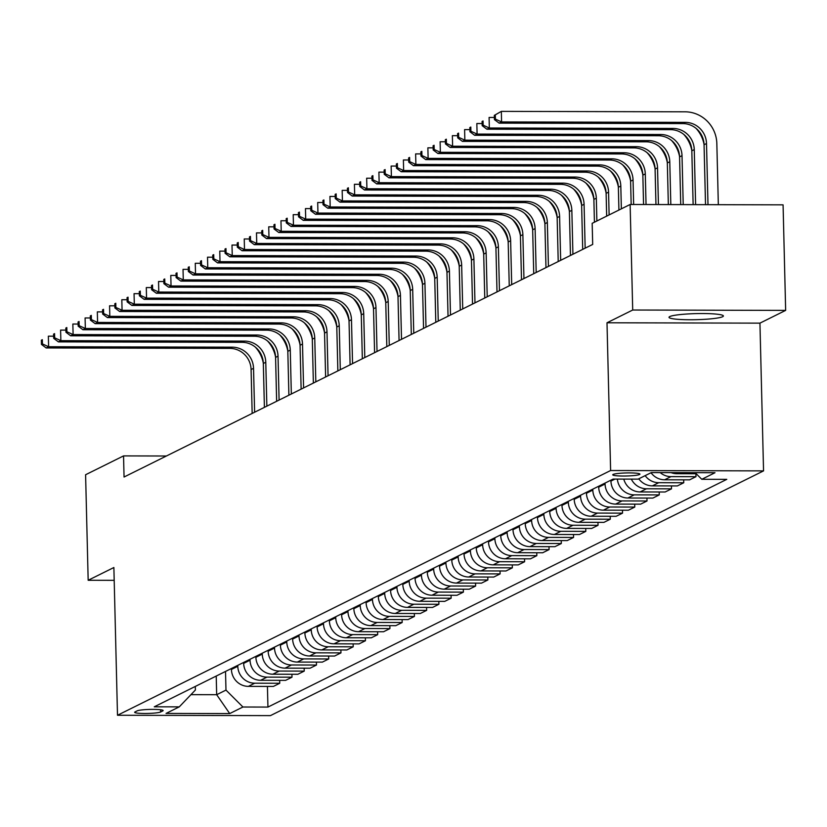 <?xml version="1.0" encoding="UTF-8"?>
<svg xmlns="http://www.w3.org/2000/svg" width="827" height="827" viewBox="0 0 827 827"><rect width="100%" height="100%" fill="white"/><g stroke="black" fill="none" stroke-linecap="round" stroke-linejoin="round"><path stroke-width="1.24" d="M669.746 316.576A27.198 3.039 178.6 0 0 669.012 317.299A27.198 3.039 178.6 0 0 693.088 319.739A27.198 3.039 178.6 0 0 722.653 316.7A27.198 3.039 178.6 0 0 723.387 315.976A27.198 3.039 178.6 0 0 699.322 313.547A27.198 3.039 178.6 0 0 669.746 316.576M613.107 474.44A13.594 1.52 178.6 0 0 612.745 474.801A13.594 1.52 178.6 0 0 624.778 476.021A13.594 1.52 178.6 0 0 639.56 474.502A13.594 1.52 178.6 0 0 639.933 474.14A13.594 1.52 178.6 0 0 627.9 472.92A13.594 1.52 178.6 0 0 613.107 474.44M785.65 310.383L632.707 310.022L606.997 322.778L759.941 323.14L785.65 310.383L783.076 204.848L630.133 204.486L592.173 223.321L592.69 244.43L124.06 477.014L123.543 455.904L85.594 474.739L88.169 580.275L114.198 580.337M759.941 323.14L763.548 470.883L270.429 715.624L117.496 715.262L610.615 470.522L763.548 470.883M160.624 711.995L162.774 710.92A13.17 1.468 178.6 0 0 163.136 710.569A13.17 1.468 178.6 0 0 151.475 709.39A13.17 1.468 178.6 0 0 137.148 710.869L134.997 711.933A13.17 1.468 178.6 0 0 134.646 712.285A13.17 1.468 178.6 0 0 146.296 713.463A13.17 1.468 178.6 0 0 160.624 711.995L160.572 709.762M190.965 694.649L216.674 694.701L225.978 690.09L242.931 707.013L267.938 707.075L726.778 479.35L701.772 479.288L695.156 472.682M242.931 707.013L229.71 713.577L166.051 713.422L179.273 706.858L195.389 690.018L195.306 686.431M701.772 479.288L714.993 472.724L651.335 472.579L638.113 479.133L613.107 479.081L154.267 706.806L179.273 706.858M632.707 310.022L630.133 204.486M606.997 322.778L610.615 470.522M117.496 715.262L113.878 567.518L88.169 580.275M166.382 456.008L123.543 455.904M216.219 676.052L216.674 694.701L229.71 713.577M225.523 671.431L225.978 690.09M231.405 668.516L231.426 669.446A16.995 16.426 63.6 0 0 248.369 686.369L273.375 686.431L279.743 683.267L279.671 680.332M237.773 665.363L237.794 666.283A16.995 16.426 63.6 0 0 254.737 683.205L279.743 683.267M243.645 662.437L243.665 663.368A16.995 16.426 63.6 0 0 260.619 680.29L285.625 680.352L291.993 677.189L291.921 674.263M250.012 659.284L250.033 660.204A16.995 16.426 63.6 0 0 266.976 677.127L291.993 677.189M255.884 656.369L255.905 657.289A16.995 16.426 63.6 0 0 272.858 674.212L297.865 674.274L304.233 671.111L304.16 668.185M262.252 653.206L262.273 654.126A16.995 16.426 63.6 0 0 279.226 671.059L304.233 671.111M268.134 650.291L268.155 651.211A16.995 16.426 63.6 0 0 285.098 668.144L310.104 668.195L316.472 665.042L316.4 662.107M274.492 647.127L274.523 648.058A16.995 16.426 63.6 0 0 291.466 664.98L316.472 665.042M280.374 644.212L280.394 645.143A16.995 16.426 63.6 0 0 297.338 662.065L322.354 662.117L328.712 658.964L328.639 656.028M286.742 641.059L286.762 641.979A16.995 16.426 63.6 0 0 303.705 658.902L328.712 658.964M292.613 638.134L292.634 639.064A16.995 16.426 63.6 0 0 309.587 655.987L334.594 656.049L340.962 652.885L340.889 649.96M298.981 634.981L299.002 635.901A16.995 16.426 63.6 0 0 315.945 652.823L340.962 652.885M304.853 632.066L304.884 632.986A16.995 16.426 63.6 0 0 321.827 649.908L346.833 649.97L353.201 646.807L353.129 643.882M311.221 628.902L311.241 629.823A16.995 16.426 63.6 0 0 328.195 646.755L353.201 646.807M317.103 625.987L317.123 626.907A16.995 16.426 63.6 0 0 334.067 643.83L359.073 643.892L365.441 640.739L365.369 637.803M323.46 622.824L323.491 623.754A16.995 16.426 63.6 0 0 340.435 640.677L365.441 640.739M329.342 619.909L329.363 620.839A16.995 16.426 63.6 0 0 346.306 637.762L371.323 637.813L377.681 634.66L377.608 631.725M335.71 616.756L335.731 617.676A16.995 16.426 63.6 0 0 352.674 634.598L377.681 634.66M341.582 613.83L341.603 614.761A16.995 16.426 63.6 0 0 358.556 631.683L383.563 631.745L389.93 628.582L389.858 625.657M347.95 610.677L347.971 611.598A16.995 16.426 63.6 0 0 364.914 628.52L389.93 628.582M353.822 607.762L353.853 608.682A16.995 16.426 63.6 0 0 370.796 625.605L395.802 625.667L402.17 622.504L402.098 619.578M360.19 604.599L360.21 605.519A16.995 16.426 63.6 0 0 377.164 622.452L402.17 622.504M366.072 601.684L366.092 602.604A16.995 16.426 63.6 0 0 383.035 619.526L408.042 619.588L414.41 616.435L414.337 613.5M372.429 598.521L372.46 599.451A16.995 16.426 63.6 0 0 389.403 616.373L414.41 616.435M378.311 595.605L378.332 596.536A16.995 16.426 63.6 0 0 395.275 613.458L420.292 613.51L426.649 610.357L426.577 607.421M384.679 592.452L384.7 593.372A16.995 16.426 63.6 0 0 401.643 610.295L426.649 610.357M390.551 589.527L390.571 590.457A16.995 16.426 63.6 0 0 407.525 607.38L432.531 607.442L438.899 604.279L438.827 601.353M396.919 586.374L396.939 587.294A16.995 16.426 63.6 0 0 413.893 604.217L438.899 604.279M402.79 583.459L402.821 584.379A16.995 16.426 63.6 0 0 419.765 601.301L444.771 601.363L451.139 598.2L451.066 595.275M409.158 580.296L409.179 581.216A16.995 16.426 63.6 0 0 426.132 598.148L451.139 598.2M415.04 577.38L415.061 578.3A16.995 16.426 63.6 0 0 432.004 595.223L457.011 595.285L463.378 592.132L463.306 589.196M421.408 574.217L421.429 575.147A16.995 16.426 63.6 0 0 438.372 592.07L463.378 592.132M427.28 571.302L427.301 572.222A16.995 16.426 63.6 0 0 444.254 589.155L469.26 589.206L475.618 586.054L475.556 583.118M433.648 568.139L433.668 569.069A16.995 16.426 63.6 0 0 450.612 585.992L475.618 586.054M439.519 565.223L439.54 566.154A16.995 16.426 63.6 0 0 456.494 583.076L481.5 583.138L487.868 579.975L487.796 577.05M445.887 562.071L445.908 562.991A16.995 16.426 63.6 0 0 462.862 579.913L487.868 579.975M451.759 559.155L451.79 560.075A16.995 16.426 63.6 0 0 468.733 576.998L493.74 577.06L500.108 573.897L500.035 570.971M458.127 555.992L458.148 556.912A16.995 16.426 63.6 0 0 475.101 573.845L500.108 573.897M464.009 553.077L464.03 553.997A16.995 16.426 63.6 0 0 480.973 570.919L505.979 570.981L512.347 567.829L512.275 564.893M470.377 549.914L470.398 550.844A16.995 16.426 63.6 0 0 487.341 567.767L512.347 567.829M476.249 546.998L476.269 547.919A16.995 16.426 63.6 0 0 493.223 564.851L518.229 564.903L524.597 561.75L524.525 558.814M482.617 543.835L482.637 544.766A16.995 16.426 63.6 0 0 499.58 561.688L524.597 561.75M488.488 540.92L488.509 541.85A16.995 16.426 63.6 0 0 505.462 558.773L530.469 558.835L536.837 555.672L536.764 552.746M494.856 537.767L494.877 538.687A16.995 16.426 63.6 0 0 511.83 555.61L536.837 555.672M500.738 534.852L500.759 535.772A16.995 16.426 63.6 0 0 517.702 552.694L542.708 552.756L549.076 549.593L549.004 546.668M507.096 531.689L507.127 532.609A16.995 16.426 63.6 0 0 524.07 549.542L549.076 549.593M512.978 528.773L512.998 529.693A16.995 16.426 63.6 0 0 529.942 546.616L554.948 546.678L561.316 543.525L561.244 540.589M519.346 525.61L519.366 526.541A16.995 16.426 63.6 0 0 536.309 543.463L561.316 543.525M525.217 522.695L525.238 523.615A16.995 16.426 63.6 0 0 542.192 540.548L567.198 540.6L573.566 537.447L573.493 534.511M531.585 519.532L531.606 520.462A16.995 16.426 63.6 0 0 548.549 537.385L573.566 537.447M537.457 516.617L537.478 517.547A16.995 16.426 63.6 0 0 554.431 534.469L579.438 534.531L585.805 531.368L585.733 528.443M543.825 513.464L543.846 514.384A16.995 16.426 63.6 0 0 560.799 531.306L585.805 531.368M549.707 510.548L549.728 511.468A16.995 16.426 63.6 0 0 566.671 528.391L591.677 528.453L598.045 525.29L597.973 522.364M556.064 507.385L556.095 508.305A16.995 16.426 63.6 0 0 573.039 525.238L598.045 525.29M561.947 504.47L561.967 505.39A16.995 16.426 63.6 0 0 578.91 522.313L603.927 522.375L610.285 519.211L610.212 516.286M568.314 501.307L568.335 502.237A16.995 16.426 63.6 0 0 585.278 519.16L610.285 519.211M574.186 498.392L574.207 499.312A16.995 16.426 63.6 0 0 591.16 516.244L616.167 516.296L622.535 513.143L622.462 510.207M580.554 495.228L580.575 496.159A16.995 16.426 63.6 0 0 597.518 513.081L622.535 513.143M586.426 492.313L586.457 493.243A16.995 16.426 63.6 0 0 603.4 510.166L628.406 510.228L634.774 507.065L634.702 504.139M592.794 489.16L592.814 490.08A16.995 16.426 63.6 0 0 609.768 507.003L634.774 507.065M598.676 486.245L598.696 487.165A16.995 16.426 63.6 0 0 615.639 504.088L640.646 504.15L647.014 500.986L646.941 498.061M605.033 483.082L605.064 484.002A16.995 16.426 63.6 0 0 622.007 500.924L647.014 500.986M610.915 480.167L610.936 481.087A16.995 16.426 63.6 0 0 627.879 498.009L652.896 498.071L659.253 494.908L659.181 491.982M267.938 707.075L267.431 686.41M660.184 472.599A16.995 16.426 63.6 0 0 670.976 476.621L695.983 476.683L695.91 473.757M695.983 476.683L689.615 479.846L664.608 479.784A16.995 16.426 63.6 0 1 651.014 472.734M645.143 475.649A16.995 16.426 63.6 0 0 658.737 482.699L683.743 482.761L683.671 479.825M683.743 482.761L677.375 485.925L652.369 485.862A16.995 16.426 63.6 0 1 638.775 478.812M631.332 479.122A16.995 16.426 63.6 0 0 646.487 488.778L671.503 488.84L671.431 485.904M671.503 488.84L665.135 491.993L640.129 491.941A16.995 16.426 63.6 0 1 623.775 479.102M617.366 479.091A16.995 16.426 63.6 0 0 634.247 494.856L659.253 494.908M671.017 472.62A16.995 16.426 63.6 0 0 676.848 473.706L696.231 473.757M252.163 413.438L251.088 369.545A21.244 20.53 63.6 0 0 229.906 348.384L46.167 347.95L48.617 346.74L42.435 343.918L42.332 339.701L41.35 340.186L41.453 344.414L42.435 343.918M254.613 412.218L253.538 368.325A21.244 20.53 63.6 0 0 232.356 347.175L48.617 346.74L48.359 336.186L53.641 336.196M41.35 340.186L42.332 339.701M255.378 347.133A31.871 30.795 -116.4 0 1 263.317 363.136M41.453 344.414L46.167 347.95M264.402 407.36L263.327 363.466A21.244 20.53 63.6 0 0 242.146 342.316L58.407 341.882L60.857 340.662L54.675 337.85L54.572 333.622L53.59 334.108L53.693 338.336L54.675 337.85M266.852 406.14L265.777 362.257A21.244 20.53 63.6 0 0 244.596 341.096L60.857 340.662L60.598 330.107L65.881 330.118M53.59 334.108L54.572 333.622M267.617 341.065A31.871 30.795 -116.4 0 1 275.567 357.068M53.693 338.336L58.407 341.882M276.642 401.281L275.577 357.388A21.244 20.53 63.6 0 0 254.396 336.238L70.657 335.803L73.107 334.584L66.915 331.772L66.811 327.554L65.84 328.04L65.943 332.258L66.915 331.772M279.092 400.072L278.027 356.179A21.244 20.53 63.6 0 0 256.835 335.018L73.107 334.584L72.848 324.029L78.131 324.05M65.84 328.04L66.811 327.554M279.867 334.987A31.871 30.795 -116.4 0 1 287.806 350.989M65.943 332.258L70.657 335.803M288.892 395.203L287.817 351.32A21.244 20.53 63.6 0 0 266.635 330.159L82.896 329.725L85.346 328.505L79.165 325.693L79.061 321.476L78.079 321.961L78.183 326.179L79.165 325.693M291.342 393.993L290.267 350.1A21.244 20.53 63.6 0 0 269.085 328.95L85.346 328.505L85.088 317.961L90.37 317.971M78.079 321.961L79.061 321.476M292.107 328.908A31.871 30.795 -116.4 0 1 300.046 344.911M78.183 326.179L82.896 329.725M301.131 389.135L300.056 345.241A21.244 20.53 63.6 0 0 278.875 324.081L95.136 323.646L97.586 322.437L91.404 319.615L91.301 315.397L90.319 315.883L90.422 320.101L91.404 319.615M303.581 387.915L302.506 344.022A21.244 20.53 63.6 0 0 281.325 322.871L97.586 322.437L97.328 311.882L102.61 311.893M90.319 315.883L91.301 315.397M304.346 322.83A31.871 30.795 -116.4 0 1 312.286 338.832M90.422 320.101L95.136 323.646M313.371 383.056L312.306 339.163A21.244 20.53 63.6 0 0 291.114 318.013L107.386 317.578L109.826 316.359L103.644 313.547L103.54 309.319L102.558 309.805L102.662 314.033L103.644 313.547M315.821 381.836L314.746 337.954A21.244 20.53 63.6 0 0 293.564 316.793L109.826 316.359L109.567 305.804L114.85 305.814M102.558 309.805L103.54 309.319M316.586 316.762A31.871 30.795 -116.4 0 1 324.535 332.764M102.662 314.033L107.386 317.578M325.621 376.978L324.546 333.085A21.244 20.53 63.6 0 0 303.364 311.934L119.626 311.5L122.076 310.28L115.883 307.468L115.78 303.251L114.808 303.736L114.912 307.954L115.883 307.468M328.061 375.768L326.996 331.875A21.244 20.53 63.6 0 0 305.804 310.714L122.076 310.28L121.817 299.725L127.1 299.746M114.808 303.736L115.78 303.251M328.836 310.683A31.871 30.795 -116.4 0 1 336.775 326.686M114.912 307.954L119.626 311.5M337.861 370.899L336.785 327.016A21.244 20.53 63.6 0 0 315.604 305.856L131.865 305.421L134.315 304.202L128.133 301.39L128.03 297.172L127.048 297.658L127.151 301.876L128.133 301.39M340.31 369.69L339.235 325.797A21.244 20.53 63.6 0 0 318.054 304.646L134.315 304.202L134.057 293.657L139.339 293.668M127.048 297.658L128.03 297.172M341.075 304.605A31.871 30.795 -116.4 0 1 349.015 320.607M127.151 301.876L131.865 305.421M350.1 364.831L349.025 320.938A21.244 20.53 63.6 0 0 327.843 299.777L144.105 299.343L146.555 298.133L140.373 295.311L140.27 291.094L139.287 291.58L139.391 295.797L140.373 295.311M352.55 363.611L351.475 319.718A21.244 20.53 63.6 0 0 330.293 298.568L146.555 298.133L146.296 287.579L151.579 287.589M139.287 291.58L140.27 291.094M353.315 298.526A31.871 30.795 -116.4 0 1 361.265 314.529M139.391 295.797L144.105 299.343M362.34 358.753L361.275 314.86A21.244 20.53 63.6 0 0 340.083 293.709L156.355 293.265L158.794 292.055L152.613 289.243L152.509 285.015L151.527 285.501L151.63 289.729L152.613 289.243M364.79 357.533L363.715 313.65A21.244 20.53 63.6 0 0 342.533 292.489L158.794 292.055L158.536 281.5L163.829 281.511M151.527 285.501L152.509 285.015M365.555 292.458A31.871 30.795 -116.4 0 1 373.504 308.461M151.63 289.729L156.355 293.265M374.59 352.674L373.515 308.781A21.244 20.53 63.6 0 0 352.333 287.631L168.594 287.196L171.044 285.977L164.852 283.165L164.749 278.947L163.777 279.433L163.88 283.651L164.852 283.165M377.029 351.454L375.965 307.572A21.244 20.53 63.6 0 0 354.773 286.411L171.044 285.977L170.786 275.422L176.068 275.443M163.777 279.433L164.749 278.947M377.805 286.38A31.871 30.795 -116.4 0 1 385.744 302.382M163.88 283.651L168.594 287.196M386.829 346.596L385.754 302.713A21.244 20.53 63.6 0 0 364.573 281.552L180.834 281.118L183.284 279.898L177.102 277.086L176.999 272.869L176.017 273.355L176.12 277.572L177.102 277.086M389.279 345.386L388.204 301.493A21.244 20.53 63.6 0 0 367.023 280.343L183.284 279.898L183.025 269.354L188.308 269.364M176.017 273.355L176.999 272.869M390.044 280.301A31.871 30.795 -116.4 0 1 397.983 296.304M176.12 277.572L180.834 281.118M399.069 340.528L397.994 296.635A21.244 20.53 63.6 0 0 376.812 275.474L193.073 275.04L195.523 273.83L189.342 271.008L189.238 266.79L188.256 267.276L188.36 271.494L189.342 271.008M401.519 339.308L400.444 295.415A21.244 20.53 63.6 0 0 379.262 274.264L195.523 273.83L195.265 263.275L200.547 263.286M188.256 267.276L189.238 266.79M402.284 274.223A31.871 30.795 -116.4 0 1 410.233 290.225M188.36 271.494L193.073 275.04M411.308 334.449L410.244 290.556A21.244 20.53 63.6 0 0 389.052 269.406L205.323 268.961L207.763 267.752L201.581 264.94L201.478 260.712L200.496 261.198L200.599 265.426L201.581 264.94M413.758 333.229L412.683 289.347A21.244 20.53 63.6 0 0 391.502 268.186L207.763 267.752L207.515 257.197L212.797 257.207M200.496 261.198L201.478 260.712M414.534 268.155A31.871 30.795 -116.4 0 1 422.473 284.157M200.599 265.426L205.323 268.961M423.558 328.371L422.483 284.478A21.244 20.53 63.6 0 0 401.302 263.327L217.563 262.893L220.013 261.673L213.821 258.861L213.717 254.644L212.746 255.13L212.849 259.347L213.821 258.861M425.998 327.151L424.933 283.268A21.244 20.53 63.6 0 0 403.752 262.107L220.013 261.673L219.755 251.119L225.037 251.129M212.746 255.13L213.717 254.644M426.773 262.076A31.871 30.795 -116.4 0 1 434.713 278.079M212.849 259.347L217.563 262.893M435.798 322.292L434.723 278.41A21.244 20.53 63.6 0 0 413.541 257.249L229.803 256.815L232.253 255.595L226.071 252.783L225.967 248.565L224.985 249.051L225.089 253.269L226.071 252.783M438.248 321.083L437.173 277.19A21.244 20.53 63.6 0 0 415.991 256.039L232.253 255.595L231.994 245.05L237.277 245.061M224.985 249.051L225.967 248.565M439.013 255.998A31.871 30.795 -116.4 0 1 446.952 272M225.089 253.269L229.803 256.815M448.038 316.224L446.962 272.331A21.244 20.53 63.6 0 0 425.781 251.17L242.042 250.736L244.492 249.527L238.31 246.704L238.207 242.487L237.225 242.973L237.328 247.19L238.31 246.704M450.488 315.004L449.412 271.111A21.244 20.53 63.6 0 0 428.231 249.961L244.492 249.527L244.234 238.972L249.516 238.982M237.225 242.973L238.207 242.487M451.253 249.919A31.871 30.795 -116.4 0 1 459.202 265.922M237.328 247.19L242.042 250.736M460.277 310.146L459.212 266.253A21.244 20.53 63.6 0 0 438.021 245.102L254.292 244.658L256.742 243.448L250.55 240.636L250.447 236.408L249.465 236.894L249.568 241.122L250.55 240.636M462.727 308.926L461.652 265.043A21.244 20.53 63.6 0 0 440.471 243.882L256.742 243.448L256.484 232.894L261.766 232.904M249.465 236.894L250.447 236.408M463.502 243.851A31.871 30.795 -116.4 0 1 471.442 259.854M249.568 241.122L254.292 244.658M472.527 304.067L471.452 260.174A21.244 20.53 63.6 0 0 450.27 239.024L266.532 238.589L268.982 237.37L262.79 234.558L262.686 230.34L261.714 230.826L261.818 235.044L262.79 234.558M474.977 302.847L473.902 258.965A21.244 20.53 63.6 0 0 452.72 237.804L268.982 237.37L268.723 226.815L274.006 226.825M261.714 230.826L262.686 230.34M475.742 237.773A31.871 30.795 -116.4 0 1 483.681 253.775M261.818 235.044L266.532 238.589M484.767 297.989L483.692 254.106A21.244 20.53 63.6 0 0 462.51 232.945L278.771 232.511L281.221 231.291L275.04 228.479L274.936 224.262L273.954 224.748L274.057 228.965L275.04 228.479M487.217 296.779L486.142 252.886A21.244 20.53 63.6 0 0 464.96 231.736L281.221 231.291L280.963 220.747L286.245 220.757M273.954 224.748L274.936 224.262M487.982 231.694A31.871 30.795 -116.4 0 1 495.921 247.697M274.057 228.965L278.771 232.511M497.006 291.91L495.931 248.028A21.244 20.53 63.6 0 0 474.75 226.867L291.011 226.433L293.461 225.223L287.279 222.401L287.176 218.183L286.194 218.669L286.297 222.887L287.279 222.401M499.456 290.701L498.381 246.808A21.244 20.53 63.6 0 0 477.2 225.657L293.461 225.223L293.203 214.669L298.485 214.679M286.194 218.669L287.176 218.183M500.221 225.616A31.871 30.795 -116.4 0 1 508.171 241.618M286.297 222.887L291.011 226.433M509.246 285.842L508.181 241.949A21.244 20.53 63.6 0 0 486.989 220.799L303.261 220.354L305.711 219.145L299.519 216.333L299.415 212.105L298.433 212.591L298.537 216.819L299.519 216.333M511.696 284.622L510.631 240.74A21.244 20.53 63.6 0 0 489.439 219.579L305.711 219.145L305.452 208.59L310.735 208.6M298.433 212.591L299.415 212.105M512.471 219.537A31.871 30.795 -116.4 0 1 520.41 235.55M298.537 216.819L303.261 220.354M521.496 279.764L520.421 235.871A21.244 20.53 63.6 0 0 499.239 214.72L315.5 214.286L317.95 213.066L311.758 210.254L311.655 206.037L310.683 206.523L310.787 210.74L311.758 210.254M523.946 278.544L522.871 234.661A21.244 20.53 63.6 0 0 501.689 213.5L317.95 213.066L317.692 202.512L322.975 202.522M310.683 206.523L311.655 206.037M524.711 213.469A31.871 30.795 -116.4 0 1 532.65 229.472M310.787 210.74L315.5 214.286M533.735 273.685L532.66 229.803A21.244 20.53 63.6 0 0 511.479 208.642L327.74 208.208L330.19 206.988L324.008 204.176L323.905 199.958L322.923 200.444L323.026 204.662L324.008 204.176M536.185 272.476L535.11 228.583A21.244 20.53 63.6 0 0 513.929 207.432L330.19 206.988L329.932 196.433L335.214 196.454M322.923 200.444L323.905 199.958M536.95 207.391A31.871 30.795 -116.4 0 1 544.89 223.393M323.026 204.662L327.74 208.208M545.975 267.607L544.9 223.724A21.244 20.53 63.6 0 0 523.718 202.563L339.98 202.129L342.43 200.92L336.248 198.098L336.144 193.88L335.162 194.366L335.266 198.583L336.248 198.098M548.425 266.397L547.35 222.504A21.244 20.53 63.6 0 0 526.168 201.354L342.43 200.92L342.171 190.365L347.454 190.375M335.162 194.366L336.144 193.88M549.19 201.312A31.871 30.795 -116.4 0 1 557.14 217.315M335.266 198.583L339.98 202.129M558.215 261.539L557.15 217.646A21.244 20.53 63.6 0 0 535.968 196.495L352.23 196.051L354.68 194.841L348.487 192.029L348.384 187.801L347.412 188.287L347.516 192.515L348.487 192.029M560.665 260.319L559.6 216.436A21.244 20.53 63.6 0 0 538.408 195.275L354.68 194.841L354.421 184.287L359.704 184.297M347.412 188.287L348.384 187.801M561.44 195.234A31.871 30.795 -116.4 0 1 569.379 211.247M347.516 192.515L352.23 196.051M570.465 255.46L569.389 211.567A21.244 20.53 63.6 0 0 548.208 190.417L364.469 189.983L366.919 188.763L360.737 185.951L360.634 181.733L359.652 182.219L359.755 186.437L360.737 185.951M572.915 254.24L571.839 210.358A21.244 20.53 63.6 0 0 550.658 189.197L366.919 188.763L366.661 178.208L371.943 178.219M359.652 182.219L360.634 181.733M573.68 189.166A31.871 30.795 -116.4 0 1 581.619 205.168M359.755 186.437L364.469 189.983M582.704 249.382L581.629 205.499A21.244 20.53 63.6 0 0 560.448 184.338L376.709 183.904L379.159 182.684L372.977 179.873L372.874 175.655L371.892 176.141L371.995 180.358L372.977 179.873M585.154 248.172L584.079 204.279A21.244 20.53 63.6 0 0 562.898 183.129L379.159 182.684L378.9 172.13L384.183 172.15M371.892 176.141L372.874 175.655M585.919 183.087A31.871 30.795 -116.4 0 1 593.858 199.09M371.995 180.358L376.709 183.904M594.427 222.205L593.879 199.421A21.244 20.53 63.6 0 0 572.687 178.26L388.959 177.826L391.398 176.616L385.217 173.794L385.113 169.576L384.131 170.062L384.235 174.28L385.217 173.794M596.877 220.985L596.319 198.201A21.244 20.53 63.6 0 0 575.137 177.05L391.398 176.616L391.14 166.062L396.422 166.072M384.131 170.062L385.113 169.576M598.159 177.009A31.871 30.795 -116.4 0 1 606.108 193.011M384.235 174.28L388.959 177.826M606.677 216.126L606.119 193.342A21.244 20.53 63.6 0 0 584.937 172.192L401.198 171.747L403.648 170.538L397.456 167.726L397.353 163.498L396.381 163.984L396.484 168.212L397.456 167.726M609.117 214.906L608.569 192.133A21.244 20.53 63.6 0 0 587.377 170.972L403.648 170.538L403.39 159.983L408.672 159.993M396.381 163.984L397.353 163.498M610.409 170.931A31.871 30.795 -116.4 0 1 618.348 186.933M396.484 168.212L401.198 171.747M618.916 210.048L618.358 187.264A21.244 20.53 63.6 0 0 597.177 166.113L413.438 165.679L415.888 164.459L409.706 161.647L409.603 157.419L408.621 157.916L408.724 162.133L409.706 161.647M621.366 208.838L620.808 186.054A21.244 20.53 63.6 0 0 599.627 164.893L415.888 164.459L415.63 153.905L420.912 153.915M408.621 157.916L409.603 157.419M622.648 164.862A31.871 30.795 -116.4 0 1 630.587 180.865M408.724 162.133L413.438 165.679M631.166 204.486L630.598 181.196A21.244 20.53 63.6 0 0 609.416 160.035L425.678 159.601L428.128 158.381L421.946 155.569L421.842 151.351L420.86 151.837L420.964 156.055L421.946 155.569M633.647 204.496L633.048 179.976A21.244 20.53 63.6 0 0 611.866 158.825L428.128 158.381L427.869 147.826L433.152 147.847M420.86 151.837L421.842 151.351M634.888 158.784A31.871 30.795 -116.4 0 1 642.837 174.786M420.964 156.055L425.678 159.601M643.561 204.517L642.848 175.117A21.244 20.53 63.6 0 0 621.656 153.956L437.928 153.522L440.367 152.313L434.185 149.491L434.082 145.273L433.1 145.759L433.203 149.976L434.185 149.491M646.042 204.517L645.287 173.897A21.244 20.53 63.6 0 0 624.106 152.747L440.367 152.313L440.109 141.758L445.402 141.768M433.1 145.759L434.082 145.273M647.127 152.706A31.871 30.795 -116.4 0 1 655.077 168.708M433.203 149.976L437.928 153.522M655.956 204.548L655.087 169.039A21.244 20.53 63.6 0 0 633.906 147.888L450.167 147.444L452.617 146.234L446.425 143.422L446.322 139.194L445.35 139.68L445.453 143.908L446.425 143.422M658.426 204.548L657.537 167.829A21.244 20.53 63.6 0 0 636.345 146.668L452.617 146.234L452.359 135.68L457.641 135.69M445.35 139.68L446.322 139.194M659.377 146.627A31.871 30.795 -116.4 0 1 667.317 162.63M445.453 143.908L450.167 147.444M668.34 204.579L667.327 162.96A21.244 20.53 63.6 0 0 646.145 141.81L462.407 141.376L464.857 140.156L458.675 137.344L458.572 133.116L457.589 133.602L457.693 137.83L458.675 137.344M670.821 204.579L669.777 161.751A21.244 20.53 63.6 0 0 648.595 140.59L464.857 140.156L464.598 129.601L469.881 129.612M457.589 133.602L458.572 133.116M671.617 140.559A31.871 30.795 -116.4 0 1 679.556 156.561M457.693 137.83L462.407 141.376M680.735 204.6L679.567 156.892A21.244 20.53 63.6 0 0 658.385 135.731L474.646 135.297L477.096 134.077L470.914 131.266L470.811 127.048L469.829 127.534L469.932 131.751L470.914 131.266M683.216 204.61L682.017 155.672A21.244 20.53 63.6 0 0 660.835 134.512L477.096 134.077L476.838 123.523L482.12 123.543M469.829 127.534L470.811 127.048M683.857 134.481A31.871 30.795 -116.4 0 1 691.806 150.483M469.932 131.751L474.646 135.297M693.129 204.631L691.817 150.814A21.244 20.53 63.6 0 0 670.625 129.653L486.896 129.219L489.336 128.009L483.154 125.187L483.051 120.969L482.069 121.455L482.172 125.673L483.154 125.187M695.61 204.641L694.256 149.594A21.244 20.53 63.6 0 0 673.075 128.443L489.336 128.009L489.088 117.455L494.37 117.465M482.069 121.455L483.051 120.969M696.107 128.402A31.871 30.795 -116.4 0 1 704.046 144.405M482.172 125.673L486.896 129.219M494.319 115.377L494.422 119.605L495.394 119.119L495.29 114.891L494.319 115.377L501.327 111.376L685.066 111.81A31.871 30.795 -116.4 0 1 716.833 143.547L718.332 204.693M705.524 204.662L704.056 144.735A21.244 20.53 63.6 0 0 682.875 123.585L499.136 123.14L501.586 121.931L495.394 119.119M707.995 204.672L706.506 143.516A21.244 20.53 63.6 0 0 685.325 122.365L501.586 121.931L501.327 111.376L495.29 114.891M494.422 119.605L499.136 123.14M237.794 666.283L231.426 669.446M250.033 660.204L243.665 663.368M262.273 654.126L255.905 657.289M274.523 648.058L268.155 651.211M286.762 641.979L280.394 645.143M299.002 635.901L292.634 639.064M311.241 629.823L304.884 632.986M323.491 623.754L317.123 626.907M335.731 617.676L329.363 620.839M347.971 611.598L341.603 614.761M360.21 605.519L353.853 608.682M372.46 599.451L366.092 602.604M384.7 593.372L378.332 596.536M396.939 587.294L390.571 590.457M409.179 581.216L402.821 584.379M421.429 575.147L415.061 578.3M433.668 569.069L427.301 572.222M445.908 562.991L439.54 566.154M458.148 556.912L451.79 560.075M470.398 550.844L464.03 553.997M482.637 544.766L476.269 547.919M494.877 538.687L488.509 541.85M507.127 532.609L500.759 535.772M519.366 526.541L512.998 529.693M531.606 520.462L525.238 523.615M543.846 514.384L537.478 517.547M556.095 508.305L549.728 511.468M568.335 502.237L561.967 505.39M580.575 496.159L574.207 499.312M592.814 490.08L586.457 493.243M605.064 484.002L598.696 487.165M614.978 479.081L610.936 481.087M254.737 683.205L248.369 686.369M266.976 677.127L260.619 680.29M279.226 671.059L272.858 674.212M291.466 664.98L285.098 668.144M303.705 658.902L297.338 662.065M315.945 652.823L309.587 655.987M328.195 646.755L321.827 649.908M340.435 640.677L334.067 643.83M352.674 634.598L346.306 637.762M364.914 628.52L358.556 631.683M377.164 622.452L370.796 625.605M389.403 616.373L383.035 619.526M401.643 610.295L395.275 613.458M413.893 604.217L407.525 607.38M426.132 598.148L419.765 601.301M438.372 592.07L432.004 595.223M450.612 585.992L444.254 589.155M462.862 579.913L456.494 583.076M475.101 573.845L468.733 576.998M487.341 567.767L480.973 570.919M499.58 561.688L493.223 564.851M511.83 555.61L505.462 558.773M524.07 549.542L517.702 552.694M536.309 543.463L529.942 546.616M548.549 537.385L542.192 540.548M560.799 531.306L554.431 534.469M573.039 525.238L566.671 528.391M585.278 519.16L578.91 522.313M597.518 513.081L591.16 516.244M609.768 507.003L603.4 510.166M622.007 500.924L615.639 504.088M634.247 494.856L627.879 498.009M646.487 488.778L640.129 491.941M658.737 482.699L652.369 485.862M670.976 476.621L664.608 479.784M679.008 472.641L676.848 473.706M162.764 710.238L162.774 710.92M251.088 369.545L253.538 368.325M229.906 348.384L232.356 347.175M263.327 363.466L265.777 362.257M242.146 342.316L244.596 341.096M275.577 357.388L278.027 356.179M254.396 336.238L256.835 335.018M287.817 351.32L290.267 350.1M266.635 330.159L269.085 328.95M300.056 345.241L302.506 344.022M278.875 324.081L281.325 322.871M312.306 339.163L314.746 337.954M291.114 318.013L293.564 316.793M324.546 333.085L326.996 331.875M303.364 311.934L305.804 310.714M336.785 327.016L339.235 325.797M315.604 305.856L318.054 304.646M349.025 320.938L351.475 319.718M327.843 299.777L330.293 298.568M361.275 314.86L363.715 313.65M340.083 293.709L342.533 292.489M373.515 308.781L375.965 307.572M352.333 287.631L354.773 286.411M385.754 302.713L388.204 301.493M364.573 281.552L367.023 280.343M397.994 296.635L400.444 295.415M376.812 275.474L379.262 274.264M410.244 290.556L412.683 289.347M389.052 269.406L391.502 268.186M422.483 284.478L424.933 283.268M401.302 263.327L403.752 262.107M434.723 278.41L437.173 277.19M413.541 257.249L415.991 256.039M446.962 272.331L449.412 271.111M425.781 251.17L428.231 249.961M459.212 266.253L461.652 265.043M438.021 245.102L440.471 243.882M471.452 260.174L473.902 258.965M450.27 239.024L452.72 237.804M483.692 254.106L486.142 252.886M462.51 232.945L464.96 231.736M495.931 248.028L498.381 246.808M474.75 226.867L477.2 225.657M508.181 241.949L510.631 240.74M486.989 220.799L489.439 219.579M520.421 235.871L522.871 234.661M499.239 214.72L501.689 213.5M532.66 229.803L535.11 228.583M511.479 208.642L513.929 207.432M544.9 223.724L547.35 222.504M523.718 202.563L526.168 201.354M557.15 217.646L559.6 216.436M535.968 196.495L538.408 195.275M569.389 211.567L571.839 210.358M548.208 190.417L550.658 189.197M581.629 205.499L584.079 204.279M560.448 184.338L562.898 183.129M593.879 199.421L596.319 198.201M572.687 178.26L575.137 177.05M606.119 193.342L608.569 192.133M584.937 172.192L587.377 170.972M618.358 187.264L620.808 186.054M597.177 166.113L599.627 164.893M630.598 181.196L633.048 179.976M609.416 160.035L611.866 158.825M642.848 175.117L645.287 173.897M621.656 153.956L624.106 152.747M655.087 169.039L657.537 167.829M633.906 147.888L636.345 146.668M667.327 162.96L669.777 161.751M646.145 141.81L648.595 140.59M679.567 156.892L682.017 155.672M658.385 135.731L660.835 134.512M691.817 150.814L694.256 149.594M670.625 129.653L673.075 128.443M704.056 144.735L706.506 143.516M682.875 123.585L685.325 122.365"/></g></svg>

